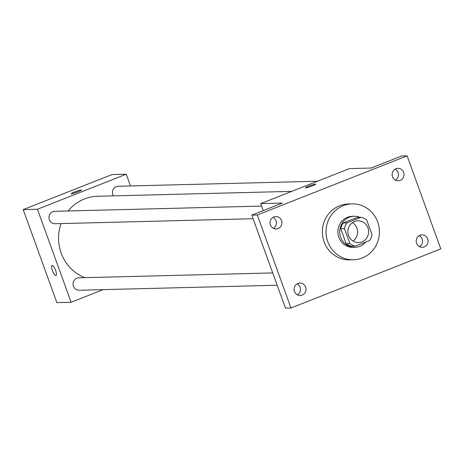 <?xml version="1.0" encoding="UTF-8"?>
<svg xmlns="http://www.w3.org/2000/svg" width="464" height="464" viewBox="0 0 464 464"><rect width="100%" height="100%" fill="white"/><g stroke="black" fill="none" stroke-linecap="round" stroke-linejoin="round"><path stroke-width="0.7" d="M352.495 222.627A10.875 10.388 -91.4 0 1 352.959 241.048M348.528 235.532A10.875 10.388 -91.4 0 1 357.964 220.829A10.875 10.388 -91.4 0 1 368.619 231.437A10.875 10.388 -91.4 0 1 358.515 242.568A10.875 10.388 -91.4 0 1 348.528 235.532M355.331 246.135L369.564 240.52A14.761 14.1 -91.4 0 0 372.035 234.778L366.635 219.861A14.761 14.1 -91.4 0 0 361.149 217.262L346.91 222.882A14.761 14.1 -91.4 0 0 344.445 228.619L349.839 243.536A14.761 14.1 -91.4 0 0 355.331 246.135L351.654 246.227A14.761 14.1 -91.4 0 1 346.167 243.629L349.839 243.536M361.149 217.262L357.471 217.355L343.238 222.969L346.91 222.882M346.167 243.629L340.767 228.711L344.445 228.619M340.767 228.711A14.761 14.1 -91.4 0 1 343.238 222.969M359.855 217.297A15.532 14.836 88.6 0 0 354.171 216.265A15.532 14.836 88.6 0 0 349.305 217.256A15.532 14.836 88.6 0 0 340.008 234.755A15.532 14.836 88.6 0 0 354.954 247.318A15.532 14.836 88.6 0 0 365.748 242.022M354.954 247.318L353.116 247.364A15.532 14.836 -91.4 0 1 338.853 237.313A15.532 14.836 -91.4 0 1 347.466 217.303A15.532 14.836 -91.4 0 1 352.333 216.311L354.171 216.265M327.758 241.692A27.956 26.703 -91.4 0 1 352.019 203.887A27.956 26.703 -91.4 0 1 379.424 231.165A27.956 26.703 -91.4 0 1 353.435 259.788A27.956 26.703 -91.4 0 1 327.758 241.692M353.435 259.788L349.757 259.881A27.956 26.703 -91.4 0 1 324.081 241.785A27.956 26.703 -91.4 0 1 348.348 203.98L352.019 203.887M424.235 246.912A6.212 5.933 -91.4 0 1 416.196 241.251A6.212 5.933 -91.4 0 1 427.953 239.911A6.212 5.933 -91.4 0 1 424.235 246.912M302.157 295.087A6.212 5.933 -91.4 0 1 294.118 289.42A6.212 5.933 -91.4 0 1 305.875 288.086A6.212 5.933 -91.4 0 1 302.157 295.087M278.075 228.578A6.212 5.933 -91.4 0 1 270.042 222.911A6.212 5.933 -91.4 0 1 281.799 221.577A6.212 5.933 -91.4 0 1 278.075 228.578M400.159 180.403A6.212 5.933 -91.4 0 1 392.121 174.737A6.212 5.933 -91.4 0 1 403.877 173.403A6.212 5.933 -91.4 0 1 400.159 180.403M407.125 155.858L257.3 214.983L290.974 308.003L440.8 248.878L407.125 155.858L401.615 155.997L371.096 168.043L349.502 168.589L260.716 203.621L282.309 203.075L251.79 215.122L257.3 214.983M305.764 187.879A5.435 0.528 160.1 0 1 305.509 187.816A5.435 0.528 160.1 0 1 310.439 185.467A5.435 0.528 160.1 0 1 315.735 184.115A5.435 0.528 160.1 0 1 311.524 186.197A5.435 0.528 160.1 0 1 305.764 187.879M273.354 228.329A6.212 5.933 88.6 0 0 273.076 217.332M297.43 294.843A6.212 5.933 88.6 0 0 297.157 283.84M251.79 215.122L285.464 308.142L290.974 308.003M419.514 246.668A6.212 5.933 88.6 0 0 419.236 235.671M395.432 180.16A6.212 5.933 88.6 0 0 395.16 169.157M260.716 203.621L263.245 210.598M305.509 187.816A5.435 0.528 160.1 0 1 310.445 185.472A5.435 0.528 160.1 0 1 315.735 184.115M84.912 277.663A41.998 40.119 -91.4 0 1 61.161 253.054A41.998 40.119 -91.4 0 1 61.045 223.578M68.109 210.969A41.998 40.119 -91.4 0 1 97.614 196.266L291.775 191.365M272.716 272.925L78.81 277.82A6.212 5.933 88.6 0 0 73.034 284.183A6.212 5.933 88.6 0 0 79.124 290.244L277.176 285.244M113.413 195.866A6.212 5.933 -91.4 0 1 118.216 186.261L317.457 181.233M253.095 218.73L55.048 223.729A6.212 5.933 -91.4 0 1 49.341 219.71A6.212 5.933 -91.4 0 1 54.735 211.306L261.609 206.086M130.471 185.948L126.225 174.22L37.439 209.258L71.114 302.279L103.159 289.635M37.439 209.258L23.2 209.618L111.986 174.58L126.225 174.22M71.468 193.795A5.435 0.528 160.1 0 1 71.212 193.726A5.435 0.528 160.1 0 1 76.142 191.377A5.435 0.528 160.1 0 1 81.432 190.025A5.435 0.528 160.1 0 1 77.227 192.108A5.435 0.528 160.1 0 1 71.468 193.795M23.2 209.618L56.875 302.638L71.114 302.279M56.022 275.494A5.435 1.52 68.5 0 1 52.426 270.477A5.435 1.52 68.5 0 1 52.032 265.385A5.435 1.52 68.5 0 1 55.442 269.886A5.435 1.52 68.5 0 1 56.022 275.5A5.435 1.52 68.5 0 1 52.42 270.483A5.435 1.52 68.5 0 1 52.032 265.385M71.212 193.732A5.435 0.528 160.1 0 1 76.142 191.383A5.435 0.528 160.1 0 1 81.432 190.031"/></g></svg>
